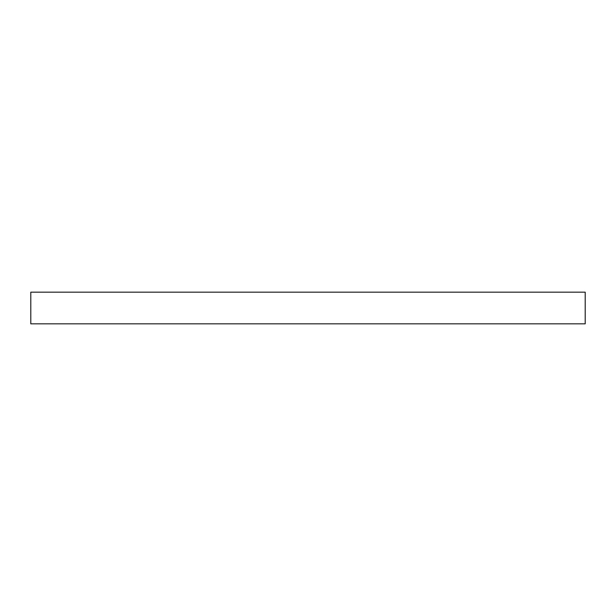 <?xml version="1.0" encoding="UTF-8"?>
<svg xmlns="http://www.w3.org/2000/svg" width="616" height="616" viewBox="0 0 616 616"><rect width="100%" height="100%" fill="white"/><g stroke="black" fill="none" stroke-linecap="round" stroke-linejoin="round"><path stroke-width="0.92" d="M585.2 292.161L30.8 292.161L30.8 323.839L585.2 323.839L585.2 292.161"/></g></svg>
